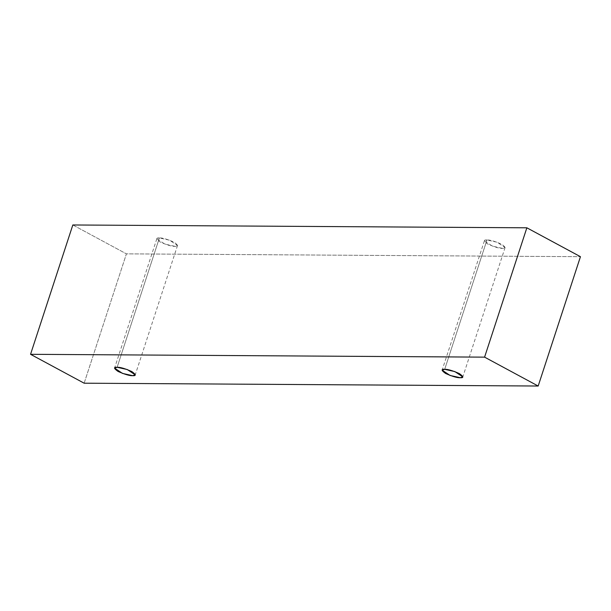 <?xml version="1.0" encoding="UTF-8"?>
<svg xmlns="http://www.w3.org/2000/svg" width="611" height="611" viewBox="0 0 611 611"><rect width="100%" height="100%" fill="white"/><g stroke="black" fill="none" stroke-linecap="round" stroke-linejoin="round"><path stroke-width="0.46" stroke-dasharray="3.06 2.29" d="M84.142 383.196L126.416 253.855L580.45 256.689L126.416 253.855L84.142 383.196M72.824 224.97L126.416 253.855L72.824 224.97M486.967 239.986C483.286 239.726 483.591 241.116 487.891 244.14C494.849 247.18 499.729 248.593 502.525 248.371C506.206 248.631 505.9 247.249 501.6 244.224C494.643 241.185 489.762 239.772 486.967 239.986L497.133 242.246L505.083 247.562L502.525 248.371L492.359 246.118L484.408 240.803L486.967 239.986L444.693 369.327L486.967 239.986M159.395 237.946C155.713 237.687 156.019 239.069 160.319 242.093C167.277 245.133 172.157 246.546 174.952 246.332C178.633 246.584 178.328 245.202 174.028 242.177C167.07 239.138 162.19 237.725 159.395 237.946L169.56 240.199L177.511 245.515L174.952 246.332L164.787 244.072L156.836 238.756L159.395 237.946L117.121 367.287L159.395 237.946M177.511 245.515L135.237 374.856M156.836 238.756L114.562 368.097M505.083 247.562L462.81 376.903M484.408 240.803L442.135 370.144"/><path stroke-width="0.92" d="M538.176 386.03L84.142 383.196L30.55 354.311L72.824 224.97L30.55 354.311L484.584 357.145L526.858 227.804L72.824 224.97L526.858 227.804L484.584 357.145L538.176 386.03L580.45 256.689L538.176 386.03L484.584 357.145L30.55 354.311L84.142 383.196L538.176 386.03M580.45 256.689L526.858 227.804L580.45 256.689M444.693 369.327C447.489 369.113 452.369 370.526 459.327 373.565C463.627 376.59 463.932 377.972 460.251 377.713C457.448 377.934 452.575 376.521 445.618 373.481C441.318 370.457 441.005 369.075 444.693 369.327L442.135 370.144L450.086 375.46L460.251 377.713L462.81 376.903L454.859 371.587L444.693 369.327M117.121 367.287C119.916 367.066 124.797 368.479 131.755 371.519C136.054 374.543 136.36 375.933 132.679 375.673C129.876 375.887 125.003 374.474 118.045 371.435C113.745 368.41 113.432 367.028 117.121 367.287L114.562 368.097L122.513 373.413L132.679 375.673L135.237 374.856L127.287 369.54L117.121 367.287"/></g></svg>
